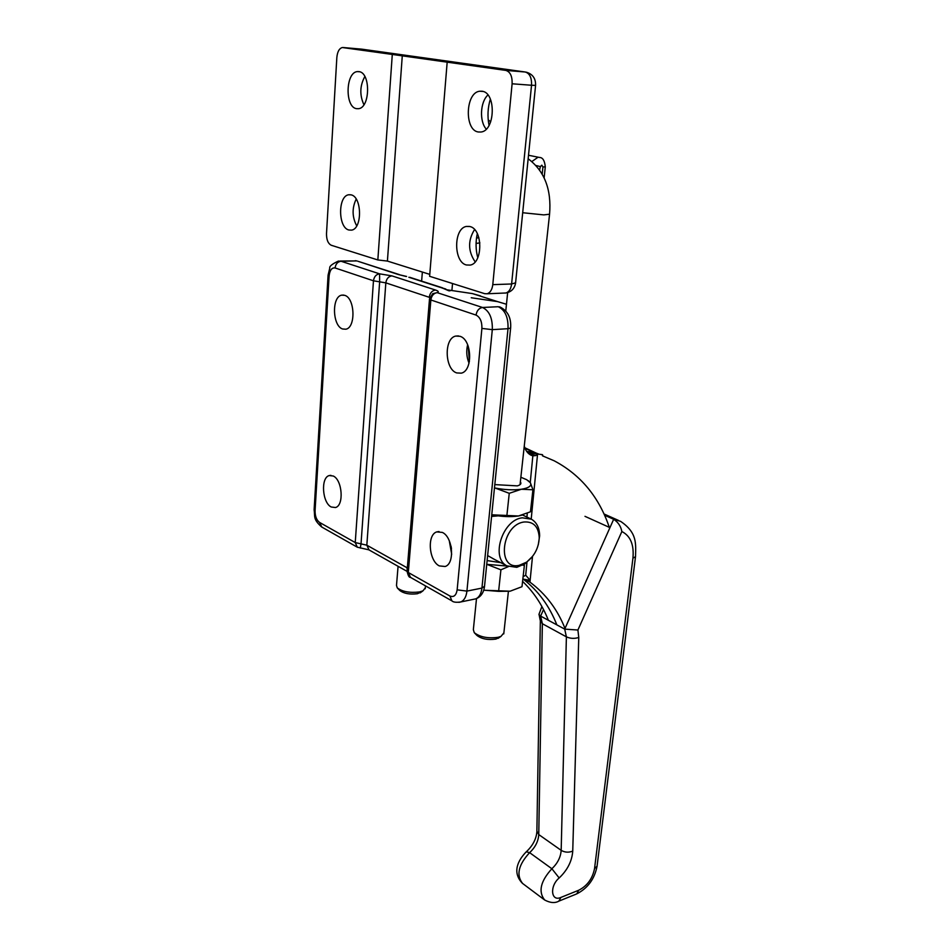 <?xml version="1.0" encoding="UTF-8"?>
<svg xmlns="http://www.w3.org/2000/svg" width="950" height="950" viewBox="0 0 950 950"><rect width="100%" height="100%" fill="white"/><g stroke="black" fill="none" stroke-linecap="round" stroke-linejoin="round"><path stroke-width="1.43" d="M451.024 546.131L451.476 548.649M468.231 346.216L469.395 361.594M344.731 295.343L341.703 295.153C331.562 296.697 332.393 325.921 342.594 328.985L345.848 329.211C355.941 327.667 355.015 298.074 344.731 295.343M333.248 476.009L329.246 475.558C320.542 477.529 322.216 502.847 331.277 507.015L335.492 507.526C344.173 505.554 342.38 479.916 333.248 476.009M451.678 554.289L449.291 540.764M442.332 532.416L436.798 531.893C426.835 534.636 428.83 560.999 439.327 565.915L445.134 566.497C455.062 563.73 452.901 537.011 442.332 532.416M469.039 363.161C466.581 357.164 466.106 351.025 467.649 344.719M459.978 336.288L455.691 336.074C443.793 338.366 444.683 369.229 456.677 372.923L461.272 373.16C473.124 370.856 472.079 339.589 459.978 336.288M471.247 297.754L497.61 301.625L506.469 304.261M447.557 289.892L472.435 293.598L480.486 295.889M484.536 586.221L481.935 588.086L508.012 328.688L510.637 328.011C511.314 317.894 507.822 310.911 500.163 307.076L499.332 306.803M406.588 276.45L398.383 274.538L357.996 261.286L399.439 274.633M409.901 277.353L442.581 287.862M445.728 288.99L441.524 287.767L449.932 290.89M530.254 482.576L532.843 455.881L530.908 455.133C527.618 453.399 525.398 450.348 524.269 445.978M609.639 528.319C599.426 497.444 580.925 474.929 554.123 460.774L542.486 455.834L542.26 454.622L537.926 454.076L535.824 455.549L532.843 455.881L530.314 454.812M526.965 562.305L525.706 575.189L523.106 576.745M535.824 455.549L528.782 453.732M528.604 452.568L527.155 452.046M525.706 575.189L530.136 580.319L529.957 582.148L526.395 580.296M537.842 454.1L527.582 452.556M522.844 579.096L530.136 580.319L532.499 556.462M526.68 451.428L533.461 452.022L538.555 453.981L533.461 452.022L529.126 452.628M524.792 447.735L538.175 454.017M523.355 579.191C538.353 590.936 549.516 606.171 556.854 624.874C549.516 606.171 538.353 590.936 523.355 579.191M543.578 456.226L542.497 455.715L543.578 456.226M532.511 556.439L529.957 582.148C545.68 593.833 557.353 609.271 565.013 628.437M525.908 448.756L534.612 452.438M548.388 620.291C542.367 605.102 533.769 592.135 522.583 581.388M538.27 544.861L539.636 535.836C539.493 527.915 536.762 522.369 531.418 519.199L522.274 517.809C502.455 519.816 490.378 558.03 506.944 565.867L516.8 567.328L524.97 563.801L532.606 556.308M494.701 559.538L487.635 555.572M491.589 516.432L498.168 515.862M519.258 565.309L526.407 562.234C534.434 556.142 538.709 547.972 539.244 537.736C538.567 526.633 533.508 521.384 524.067 522.001C501.267 524.792 496.458 570.855 519.258 565.309M425.315 587.86L422.952 590.852L419.401 591.957C409.794 593.085 402.42 591.731 397.266 587.908L396.494 585.449L398.074 566.307M421.646 591.803L417.371 593.738C409.782 594.641 403.952 593.572 399.867 590.544L397.492 588.145M503.868 632.89L500.983 636.393L498.216 637.284C488.086 638.673 480.106 637.129 474.264 632.676L473.349 629.684L476.508 598.583M499.783 637.201L495.876 639.089C487.884 640.181 481.567 638.97 476.947 635.443L474.525 632.949M494.808 484.607L517.299 485.878C520.648 484.904 521.669 483.574 520.351 481.887M523.117 514.852L518.486 515.981C510.518 517.133 501.754 516.741 492.171 514.817L491.756 514.722M492.171 514.817L518.486 515.981L530.444 511.812L532.926 489.772L521.419 489.25C513.416 490.295 504.593 489.879 494.95 487.979L494.475 487.884M506.872 515.636L509.247 493.311L521.419 489.25C528.901 487.979 531.893 485.842 530.409 482.814L532.926 489.772M528.153 480.605L530.409 482.814L526.716 479.714L520.861 477.244M509.247 493.311L494.95 487.979M487.124 560.583L500.733 562.661M486.744 564.336L507.312 566.069M524.139 564.347L524.376 565.404L522.749 565.155M508.404 566.592L500.911 569.822L486.911 564.371M524.376 565.404L521.989 586.696L510.138 591.197L498.608 591.363L500.911 569.822M483.764 590.152L498.608 591.363M484.227 590.259L510.138 591.197M621.858 531.537L577.909 630.028L578.764 637.486L572.743 851.093C572.007 861.116 567.482 870.069 559.17 877.966C549.433 886.053 550.964 902.013 560.916 897.418L578.752 890.221C587.266 885.863 592.527 878.631 594.546 868.549L632.926 558.196C634.184 544.801 630.491 535.919 621.858 531.537C620.861 526.264 618.129 522.179 613.664 519.282L604.58 515.232M577.909 630.028L564.704 629.126L609.947 527.63L584.986 516.337M558.327 901.36L558.897 901.123C554.954 903.331 550.204 902.951 544.635 899.982C538.116 891.646 540.526 881.232 551.879 868.739C557.591 863.348 560.69 857.221 561.177 850.345L566.39 636.844L564.704 629.126L540.621 616.087L542.355 623.722L538.757 834.563C538.329 841.356 535.278 847.388 529.613 852.649C518.367 864.88 516.04 875.152 522.619 883.476L544.457 899.852M541.892 606.528L538.923 614.448L540.621 616.087L543.519 609.568M486.246 129.105C479.263 121.422 480.166 101.935 487.932 95M478.349 131.991C464.194 130.34 465.358 92.459 479.726 91.224L482.006 91.236C496.339 92.411 495.271 130.779 481.009 132.014L478.349 131.991M363.909 104.726C359.527 95.059 359.836 85.654 364.848 76.511M356.582 108.668C344.826 107.386 345.468 72.331 357.354 71.594L358.934 71.618C370.832 72.521 370.251 108.015 358.423 108.704L356.582 108.668M475.166 261.856C467.982 251.227 467.768 240.457 474.561 229.544M466.391 264.979C453.459 262.129 453.387 228.321 466.414 226.433L469.846 226.527C482.909 228.95 483.111 263.197 470.167 265.098L466.391 264.979M356.713 225.898C352.082 216.98 351.916 208.05 356.202 199.096M348.876 230.007C337.998 227.691 337.772 195.985 348.709 194.762L351.108 194.857C362.093 196.828 362.401 228.926 351.524 230.138L348.876 230.007M477.767 257.711C475.665 249.743 475.522 241.716 477.316 233.641M489.048 125.364C487.291 116.518 487.73 107.754 490.354 99.085M326.503 233.652L336.846 57.475C337.416 51.692 339.257 48.367 342.356 47.524L392.291 54.447L377.839 259.956L331.312 245.278C328.071 243.639 326.468 239.768 326.503 233.652M512.109 83.79C512.359 76.249 510.269 71.796 505.827 70.407L447.177 62.166L429.614 276.296L484.714 293.681L487.148 293.764C490.247 292.719 492.124 289.679 492.789 284.644L511.611 283.979L531.537 85.251L512.109 83.79L492.789 284.644M429.768 274.372L387.41 261.072L377.839 259.956M447.177 62.166L392.291 54.447M497.61 301.625L472.435 293.598M441.524 287.767L408.844 277.257M458.897 602.359L460.821 601.944C464.206 600.412 466.248 596.802 466.925 591.102L481.935 588.086C481.246 593.738 479.192 597.324 475.772 598.856L473.694 599.284M410.507 577.386L408.31 572.518L449.908 596.006L451.891 600.863C453.293 602.241 456.261 602.597 460.821 601.944L475.772 598.856C480.676 597.039 483.586 592.978 484.488 586.673L510.661 327.762M429.483 299.191L407.099 570.76L408.31 572.518L430.861 299.974L476.057 315.091C476.829 310.626 478.99 308.085 482.529 307.479L498.263 306.719C505.151 310.08 508.404 317.407 508.012 328.688L492.302 329.65C492.658 318.262 489.404 310.876 482.529 307.479L437.166 292.647C439.078 291.947 438.532 291.08 435.504 290.035L391.934 275.88L379.572 273.837L341.038 261.238L356.143 260.918L340.278 261.048M443.852 288.646L448.875 290.807M398.383 274.538L405.983 276.45M457.152 589.843L466.925 591.102L492.302 329.65L481.899 328.415L457.152 589.843C456.178 595.472 453.756 597.526 449.908 596.006M341.038 261.238L338.366 261.096C332.084 264.029 329.211 266.356 329.781 268.102L328.082 275.179L329.104 275.987C329.804 270.192 331.799 267.52 335.089 267.959C335.671 263.957 337.654 261.713 341.038 261.238M435.504 290.035C432.024 290.593 429.946 293.016 429.246 297.303L385.831 282.863L379.644 281.829L379.572 273.837C376.141 274.336 374.11 276.664 373.469 280.796L335.089 267.959M369.063 549.931L366.831 545.193L385.831 282.863C386.472 278.718 388.503 276.391 391.934 275.88M430.041 298.632L432.737 293.669L437.166 292.647C433.663 293.217 431.561 295.664 430.861 299.974L429.495 298.953L432.737 293.669L430.588 298.312M407.336 567.934L429.804 297.504M407.063 571.188C408.084 575.653 409.177 577.683 410.329 577.279L452.081 600.97M321.824 527.06L319.568 522.429L355.241 542.569L373.469 280.796L379.644 281.829L361.024 543.875L366.831 545.193L406.98 567.72L407.17 569.917M407.051 571.366L368.873 549.836L357.295 547.188L355.241 542.569L361.024 543.875L360.299 548.067M314.106 509.829C315.246 516.384 312.574 518.89 321.646 526.965L357.497 547.307M476.057 315.091C480.13 317.193 482.077 321.634 481.899 328.415M329.104 275.987L315.067 510.803L314.129 509.473L328.071 275.381M319.568 522.429C316.564 520.149 315.067 516.278 315.067 510.803M526.918 517.073L527.286 513.297M537.534 454.48L531.204 519.104M542.486 455.834L542.581 454.801M537.926 454.076L527.547 452.521M522.69 212.729L543.792 214.89L549.563 214.213L520.054 484.678M609.947 527.63L613.664 519.282L620.587 521.348C637.343 532.748 635.823 543.459 635.514 556.676L632.926 558.196M559.17 877.966L551.879 868.739L529.613 852.649L526.276 851.794C518.415 859.845 511.622 872.1 522.429 883.334M572.743 851.093C568.682 852.72 564.822 852.471 561.177 850.345L538.757 834.563L536.881 831.131L540.336 621.431M578.764 637.486C574.429 638.828 570.297 638.614 566.39 636.844L542.355 623.722L540.336 620.873L539.125 614.84M635.562 556.273L597.063 866.21L594.546 868.549M597.134 865.616L597.063 866.21C594.581 878.999 587.801 888.238 576.709 893.903L578.752 890.221M576.128 894.14L558.897 901.123L560.916 897.418M542.201 174.016L542.937 166.986L545.288 166.832C544.659 160.586 542.723 157.463 539.493 157.463L538.092 157.201L531.941 161.488M476.508 238.034L478.883 237.702M536.156 165.526L540.384 166.606L541.821 165.181L542.937 166.986M540.384 166.606L539.624 169.884M544.136 177.804L545.3 166.725M505.827 70.407L525.267 72.01L361.748 49.151L343.152 47.524M387.41 261.072L402.301 55.527M362.437 49.246L361.416 49.127M525.267 72.01L526.739 72.307C532.855 74.314 535.812 78.684 535.574 85.393L531.537 85.251C531.822 77.793 529.732 73.388 525.267 72.01M504.106 293.075L505.911 292.992C509.034 291.959 510.934 288.954 511.611 283.979L515.601 282.827M535.586 85.322L515.565 283.159C514.532 288.646 511.314 291.923 505.911 292.992L487.148 293.764M341.703 295.153L343.674 295.07M329.246 475.558L330.897 475.344M436.798 531.893L438.995 531.525M455.691 336.074L458.446 335.908M355.217 260.704L357.093 261.001M523.592 579.227L526.822 580.521M522.583 515.019L530.148 518.605M539.244 537.736L539.636 535.836M526.407 562.234L524.97 563.801M492.753 558.529L506.944 565.867M528.153 158.757C544.492 171.024 551.629 189.513 549.563 214.213M452.532 283.527L451.903 290.546M425.493 585.889L425.232 588.751M420.173 592.871L422.952 590.852M508.392 591.506L503.761 633.899M498.061 638.376L500.983 636.393M422.37 272.044L421.622 281.117M507.656 292.624L505.78 310.959M618.592 520.457L604.01 513.974M536.869 831.808C536.287 838.945 532.843 845.536 526.538 851.58M479.726 91.224L482.968 91.449M357.354 71.594L359.611 71.761M466.414 226.433L469.419 226.421M348.709 194.762L350.823 194.786M479.892 242.879L476.081 243.438M490.711 121.778L488.217 119.878M538.211 157.213L528.509 155.254"/></g></svg>
